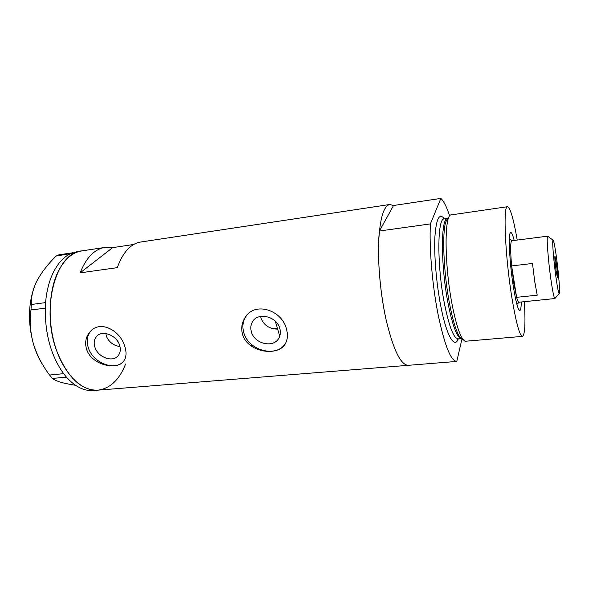 <?xml version="1.0" encoding="UTF-8"?>
<svg xmlns="http://www.w3.org/2000/svg" width="589" height="589" viewBox="0 0 589 589"><rect width="100%" height="100%" fill="white"/><g stroke="black" fill="none" stroke-linecap="round" stroke-linejoin="round"><path stroke-width="0.88" d="M277.456 329.133C269.342 328.883 263.857 325.246 261.008 318.222L260.647 316.418M251.341 331.636C254.293 344.248 274.467 348.585 279.186 337.468C280.452 334.788 280.673 331.887 279.863 328.743C277.11 316.322 257.445 311.669 252.306 322.087C250.715 324.981 250.391 328.169 251.341 331.636M95.013 347.495C98.216 357.523 112.852 362.736 118.168 355.668C120.436 352.774 120.885 349.225 119.53 345.014C116.489 335.097 102.088 329.707 96.611 336.363C94.063 339.345 93.533 343.056 95.013 347.495M105.836 333.521L106.476 336.503C109.068 342.194 113.574 345.559 119.979 346.575M86.752 349.792C92.039 365.18 117.042 370.636 123.58 361.278C126.421 357.464 126.782 352.369 124.654 345.979C120.082 330.517 100.505 319.893 90.426 331.357C85.744 336.533 84.521 342.68 86.752 349.792M91.442 330.385L91.037 330.797C86.995 335.428 86.141 341.215 88.475 348.165C93.276 362.927 114.384 371.21 123.256 361.661M242.491 334.11C247.579 353.231 280.43 357.324 286.04 342.231C287.646 338.579 287.837 334.39 286.615 329.663C282.632 310.116 254.227 300.567 244.641 318.296C241.718 323.251 241.004 328.515 242.491 334.11M246.15 316.138L245.37 317.338C242.771 321.896 242.226 326.917 243.743 332.41C248.116 350.558 276.366 358.245 285.429 343.446M133.696 244.472L112.646 247.63L104.952 247.409C94.498 249.14 86.215 257.621 80.119 272.854L117.277 267.656C122.932 252.225 130.692 243.684 140.565 242.042L389.756 204.501L393.54 205.502L440.859 198.405C443.76 201.063 446.69 206.908 449.657 215.927M408.354 365.313L408.324 365.313C400.719 365.099 393.305 349.873 386.082 319.643C380.663 295.089 377.777 264.594 378.668 241.784C379.942 218.386 383.638 205.951 389.756 204.501M57.427 352.745C39.986 309.674 55.741 252.195 81.886 250.885C72.484 252.379 64.643 259.123 58.37 271.109C48.342 290.878 47.311 323.678 56.33 349.719C65.335 375.811 82.696 391.545 97.973 390.154C81.724 390.691 68.214 378.219 57.427 352.745M408.324 365.313L121.275 388.284M112.646 247.63L80.119 272.854M104.952 247.409L77.343 251.569L69.708 254.087C63.384 257.386 58.031 263.276 53.651 271.779C49.314 280.408 46.627 290.686 45.574 302.606L45.25 308.231L30.996 309.91L31.327 304.484C31.055 297.482 32.697 290.082 36.253 282.308L37.107 280.592C41.76 272.103 48.092 263.931 56.102 256.068L59.055 254.787L72.69 252.769M72.631 252.74L71.659 253.174M31.327 304.484L45.574 302.606M45.537 302.68L45.434 304.528M49.564 375.031L63.634 373.676L66.483 377.188L52.369 378.41L49.564 375.031C42.29 365.452 36.871 354.953 33.308 343.534C30.282 332.211 29.516 321.005 30.996 309.91M63.664 373.765L64.599 374.921M70.724 253.587L56.102 256.068M45.331 306.287L45.228 308.135M65.489 376.025L66.424 377.181M75.561 385.324L66.056 383.601C59.29 382.047 54.725 380.317 52.369 378.41M43.777 366.461C39.353 359.96 35.863 352.318 33.308 343.534C27.941 323.383 28.206 304.675 34.118 287.417M45.25 308.231C45.022 334.316 51.147 356.131 63.634 373.676M66.483 377.188C75.171 386.774 84.131 391.214 93.386 390.522L97.973 390.154C110.195 388.49 119.405 379.765 125.612 363.987M521.28 301.988C521.191 307.679 520.654 310.521 519.689 310.499C517.952 309.659 515.868 301.885 513.431 287.182C509.463 262.937 508.042 232.441 510.685 232.537C511.627 232.287 512.791 234.93 514.182 240.459M279.753 336.061L275.313 321.233M462.38 339.492L458.883 335.627C455.636 329.685 452.536 319.113 449.584 303.917C443.65 273.51 441.949 233.634 445.755 221.935L448.273 217.356M517.23 240.069C513.52 218.784 510.273 207.667 507.497 206.71L450.614 214.978C444.165 216.759 444.57 265.97 452.109 304.52C456.6 327.028 460.959 339.279 465.2 341.267L522.472 336.378C524.954 334.788 525.579 323.214 524.343 301.678M507.497 206.71C502.91 204.913 505.126 256.738 511.981 298.277C516.17 323.125 519.66 335.826 522.472 336.378M438.083 314.408C444.57 345.301 450.799 360.976 456.769 361.432L408.265 365.32C400.675 365.003 393.283 349.778 386.082 319.643C379.662 291.025 376.938 254.021 379.39 231.028L430.412 223.894C429.094 247.233 432.245 285.061 438.083 314.408M461.901 339.271L456.769 361.432M430.412 223.894L440.859 198.405M379.39 231.028L393.54 205.502M556.399 256.9C554.882 246.15 553.763 240.577 553.034 240.165C551.996 239.826 553.601 260.618 555.957 277.25C557.415 287.498 558.497 292.895 559.189 293.44C560.316 294.095 558.696 273.348 556.399 256.9M555.11 298.27L554.875 298.549C553.999 297.99 552.688 291.695 550.936 279.665C548.109 260.088 546.32 235.644 547.674 236.174L547.969 236.395M556.09 270.918L557.408 277.478C557.709 275.961 557.327 271.05 556.266 262.76L554.941 256.112C554.632 257.592 555.022 262.532 556.09 270.918M547.689 236.167L511.819 240.761C510.339 241.961 510.28 250.347 511.635 265.919L513.88 283.751L516.612 297.327C517.525 300.633 518.291 302.267 518.916 302.231L554.897 298.549M532.493 263.46L511.635 265.919L516.612 297.327L537.212 295.177L534.716 281.454L532.493 263.46M509.345 240.15L509.949 239.362L510.567 239.752M517.922 303.512L517.414 304.02L516.641 303.387M460.929 338.506C456.755 336.93 452.477 325.283 448.096 303.571C440.808 266.662 440.653 219.668 447.095 218.629M458.308 338.83C454.517 349.336 446.469 335.804 440.712 305.713C436.309 283.081 433.953 254.662 434.918 236.609C436.272 218.335 439.453 212.43 444.474 218.909M447.161 218.534L444.246 218.939C437.207 217.739 436.883 265.816 444.496 303.946C449.193 326.836 453.721 338.476 458.095 338.852L457.086 339.617L457.793 338.903M250.818 345.721L252.821 345.537M121.15 388.298L97.973 390.154M245.37 317.338L244.641 318.296M91.037 330.797L90.426 331.357M97.502 335.524L96.611 336.363M253.8 320.048L252.306 322.087M519.064 310.013L519.689 310.499M461.01 338.587L458.095 338.852M443.959 218.961L443.09 218.416L444.246 218.939M510.199 233.141L510.685 232.537M553.034 240.165L547.674 236.174M511.893 240.754L510.052 239.362M509.949 239.362L509.36 239.436M517.414 304.02L516.825 304.086M277.25 328.448L273.833 328.795M518.99 302.223L517.517 303.998M559.189 293.44L554.875 298.549"/></g></svg>
